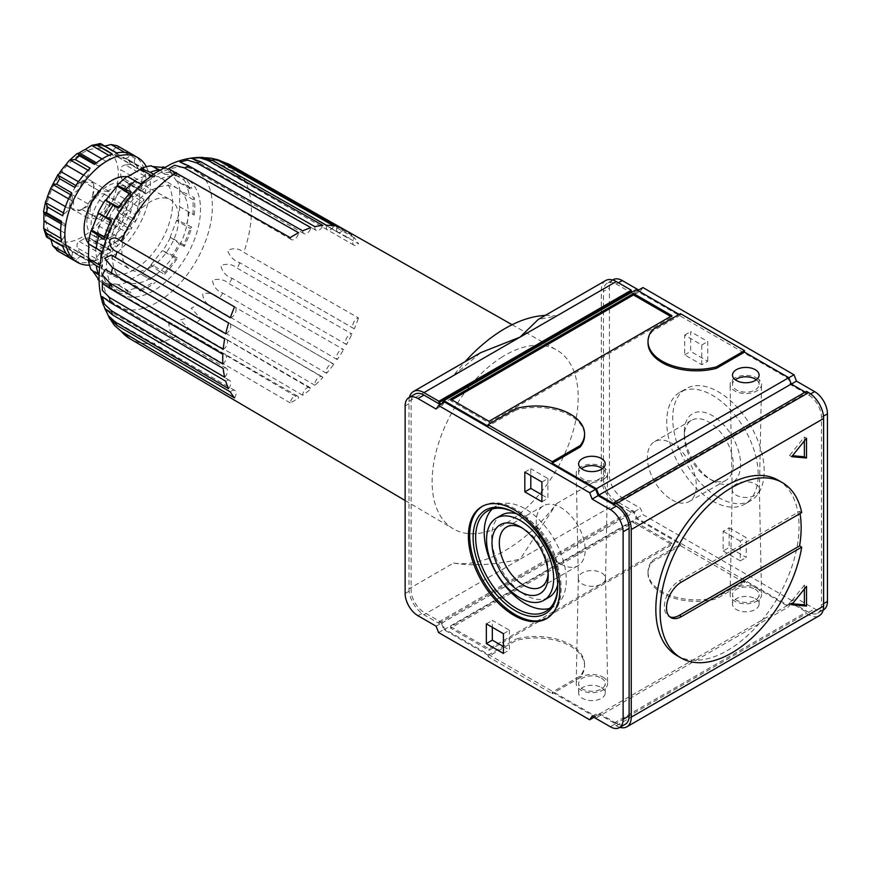 <?xml version="1.0" encoding="UTF-8"?>
<svg xmlns="http://www.w3.org/2000/svg" width="871" height="871" viewBox="0 0 871 871"><rect width="100%" height="100%" fill="white"/><g stroke="black" fill="none" stroke-linecap="round" stroke-linejoin="round"><path stroke-width="0.65" stroke-dasharray="4.36 3.27" d="M409.424 397.328A21.154 12.216 -120 0 0 408.978 401.248L408.978 588.807L453.639 563.025A136.018 78.532 -60 0 0 556.667 503.536L520.118 559.193L616.287 503.667L631.246 512.3L631.246 510.82L633.816 512.3L636.287 518.67L680.403 544.135L680.403 545.616L652.412 561.784A48.362 27.916 0 0 0 648.013 573.423A48.362 27.916 0 0 0 716.528 598.802L744.52 582.634L680.403 545.616M605.715 280.506A21.154 12.216 -120 0 0 601.328 290.195L601.328 477.754A21.154 12.216 -120 0 0 616.287 503.667M408.978 401.248L453.639 375.466A136.018 78.532 -60 0 1 465.038 361.726M545.268 315.411A136.018 78.532 -60 0 1 556.667 315.977L538.234 319.461M453.639 375.466L480.836 352.603M701.776 364.72L701.776 344.981L684.682 335.106L684.682 354.856L701.776 364.72L707.764 361.269L690.67 351.394L690.67 331.655L707.764 341.53L707.764 361.269M804.369 589.003L804.369 585.105L806.502 586.335M684.682 354.856L690.67 351.394M729.136 527.793L746.229 537.657L746.229 557.407L729.136 547.532L729.136 527.793L723.148 531.245L723.148 550.984L729.136 547.532M718.455 497.493A64.683 37.344 -120 0 0 750.791 500.694A64.683 37.344 -120 0 0 750.791 426.006A64.683 37.344 -120 0 0 686.108 388.662A64.683 37.344 -120 0 0 676.19 440.497A64.683 37.344 -120 0 0 718.455 497.493M613.206 279.667A18.139 10.474 -120 0 0 609.45 287.974L609.45 475.533A18.139 10.474 -120 0 0 622.275 497.744L640.446 508.229L642.907 514.598L793.993 601.817L796.464 598.312L814.625 608.796A18.139 10.474 -120 0 0 823.694 609.7M642.907 287.55L640.446 291.056L638.639 290.01M610.31 726.762L616.287 723.311A18.139 10.474 -120 0 0 625.356 724.204M616.287 723.311L598.127 712.816L595.655 716.332L444.569 629.102L442.109 622.743L423.937 612.248A18.139 10.474 -120 0 1 411.112 590.037L411.112 402.478A18.139 10.474 -120 0 1 414.868 394.182M592.138 716.278L598.127 712.816M593.946 717.312L595.655 716.332M438.592 632.553L444.569 629.102M436.121 626.195L442.109 622.743M440.301 404.525L442.109 405.57L444.569 402.054M436.121 409.022L442.109 405.57M584.572 665.89L584.572 664.41A48.362 27.916 0 0 1 580.162 676.048L552.17 692.205L552.17 693.686L580.162 677.529A48.362 27.916 0 0 0 584.572 665.89A48.362 27.916 0 0 0 516.046 640.512L488.054 656.669L552.17 693.686M552.17 692.205L596.428 717.758L598.889 714.253L614.153 723.061L614.153 724.541L616.287 725.772A21.154 12.216 -120 0 0 619.912 727.35M441.891 403.611L441.151 404.024M408.978 588.807A21.154 12.216 -120 0 0 423.937 614.719L438.897 623.353L438.897 621.872L441.466 623.353L443.927 629.722L488.054 655.188L488.054 656.669M823.16 610.005L817.706 613.151A18.139 10.474 -120 0 1 808.647 612.248L790.476 601.763L788.005 605.28L636.93 518.049L634.458 511.691L616.287 501.195L622.275 497.744M817.706 613.151A18.139 10.474 -120 0 0 821.462 604.844L823.607 603.614M612.672 279.983L607.218 283.129A18.139 10.474 -120 0 1 616.287 284.022L634.458 294.518L636.93 291.001L788.005 378.232L790.476 384.59L808.647 395.075A18.139 10.474 -120 0 1 821.462 417.285L821.462 604.844M607.218 283.129A18.139 10.474 -120 0 0 603.461 291.426L609.45 287.974M616.287 501.195A18.139 10.474 -120 0 1 603.461 478.985L603.461 291.426M744.52 582.634L744.52 581.153L788.778 606.706L791.249 603.2L806.502 612.008L806.502 613.489L808.647 614.719A21.154 12.216 -120 0 0 819.219 615.764M636.287 289.64L633.816 293.157L632.008 292.112M680.403 313.636L680.403 315.117L679.13 314.377M806.502 391.373L806.502 392.854L805.218 392.113M614.153 503.906L806.502 392.854M778.053 480.139A101.254 58.455 -60 0 1 793.579 561.272A101.254 58.455 -60 0 1 727.427 650.506A101.254 58.455 -60 0 1 676.8 655.515M614.153 724.541L806.502 613.489M614.153 723.061L806.502 612.008M598.889 714.253L791.249 603.2M596.428 717.758L788.778 606.706M648.013 573.423L648.013 571.942A48.362 27.916 0 0 1 652.412 560.303L680.403 544.135M648.013 571.942A48.362 27.916 0 0 0 716.528 597.321L716.528 598.802M744.52 581.153L716.528 597.321M584.572 664.41A48.362 27.916 0 0 0 516.046 639.031L516.046 640.512M488.054 655.188L516.046 639.031M443.927 629.722L636.287 518.67M601.328 687.524A13.305 7.676 180 0 1 605.225 692.946A13.305 7.676 180 0 1 591.921 700.632A13.305 7.676 180 0 1 578.627 692.946A13.305 7.676 180 0 1 586.836 685.858A13.305 7.676 180 0 1 601.328 687.524M755.211 598.682A13.305 7.676 180 0 1 759.109 604.104A13.305 7.676 180 0 1 745.805 611.79A13.305 7.676 180 0 1 732.511 604.104A13.305 7.676 180 0 1 740.72 597.016A13.305 7.676 180 0 1 755.211 598.682M633.5 522.491L671.977 544.702L489.023 650.321L450.557 628.111L633.5 522.491L633.5 521.01L450.557 626.63L450.557 628.111M441.466 623.353L633.816 512.3M438.897 621.872L631.246 510.82M438.897 623.353L631.246 512.3M652.412 560.303L652.412 561.784M652.412 329.804L652.412 331.285A48.362 27.916 180 0 0 648.013 342.924M680.403 315.117L652.412 331.285M602.46 468.62A13.305 7.676 180 0 1 605.225 473.312A13.305 7.676 180 0 1 591.921 480.988A13.305 7.676 180 0 1 578.627 473.312A13.305 7.676 180 0 1 581.393 468.62M603.037 466.889A15.722 9.069 180 0 1 607.642 473.41A15.722 9.069 180 0 1 591.921 482.382A15.722 9.069 180 0 1 576.21 473.41A15.722 9.069 180 0 1 585.824 464.951A15.722 9.069 180 0 1 603.037 466.889M601.545 572.889A13.598 7.85 180 0 1 605.53 578.355A13.598 7.85 180 0 1 605.53 578.529A13.598 7.85 180 0 1 591.921 586.292A13.598 7.85 180 0 1 578.322 578.529A13.598 7.85 180 0 1 578.322 578.355A13.598 7.85 180 0 1 586.793 571.169A13.598 7.85 180 0 1 601.545 572.889M603.037 677.159A15.722 9.069 180 0 1 607.642 683.463A15.722 9.069 180 0 1 591.921 692.652A15.722 9.069 180 0 1 576.21 683.463A15.722 9.069 180 0 1 585.998 675.167A15.722 9.069 180 0 1 603.037 677.159M601.328 678.139A13.305 7.676 180 0 1 605.225 683.572A13.305 7.676 180 0 1 591.921 691.247A13.305 7.676 180 0 1 578.627 683.572A13.305 7.676 180 0 1 586.836 676.484A13.305 7.676 180 0 1 601.328 678.139M756.344 379.778A13.305 7.676 180 0 1 759.109 384.47A13.305 7.676 180 0 1 745.805 392.146A13.305 7.676 180 0 1 732.511 384.47A13.305 7.676 180 0 1 735.276 379.778M756.921 378.047A15.722 9.069 180 0 1 761.526 384.568A15.722 9.069 180 0 1 745.805 393.54A15.722 9.069 180 0 1 730.094 384.568A15.722 9.069 180 0 1 739.708 376.098A15.722 9.069 180 0 1 756.921 378.047M755.429 484.047A13.598 7.85 180 0 1 759.403 489.502A13.598 7.85 180 0 1 759.403 489.687A13.598 7.85 180 0 1 745.805 497.45A13.598 7.85 180 0 1 732.206 489.687A13.598 7.85 180 0 1 732.206 489.502A13.598 7.85 180 0 1 740.677 482.327A13.598 7.85 180 0 1 755.429 484.047M756.921 588.317A15.722 9.069 180 0 1 761.526 594.621A15.722 9.069 180 0 1 745.805 603.81A15.722 9.069 180 0 1 730.094 594.621A15.722 9.069 180 0 1 739.882 586.325A15.722 9.069 180 0 1 756.921 588.317M755.211 589.297A13.305 7.676 180 0 1 759.109 594.73A13.305 7.676 180 0 1 745.805 602.405A13.305 7.676 180 0 1 732.511 594.73A13.305 7.676 180 0 1 740.72 587.642A13.305 7.676 180 0 1 755.211 589.297M450.557 626.63L489.023 648.841L671.977 543.221L671.977 544.702M671.977 543.221L633.5 521.01M489.023 648.841L489.023 650.321M671.977 315.683L671.977 317.164L670.692 316.423M450.557 399.092L450.557 400.573L489.023 422.783L671.977 317.164M451.842 399.833L450.557 400.573M489.023 421.303L489.023 422.783M712.467 500.956A64.683 37.344 -120 0 0 744.803 504.157A64.683 37.344 -120 0 0 744.803 429.468A64.683 37.344 -120 0 0 680.12 392.124A64.683 37.344 -120 0 0 670.213 443.949A64.683 37.344 -120 0 0 712.467 500.956M712.467 480.607A39.772 22.962 -120 0 0 740.59 464.374A39.772 22.962 -120 0 0 712.467 415.663A39.772 22.962 -120 0 0 684.345 431.907A39.772 22.962 -120 0 0 712.467 480.607L708.809 478.495A34.59 19.968 -120 0 0 726.098 480.204A34.59 19.968 -120 0 0 726.098 440.269A34.59 19.968 -120 0 0 691.509 420.29A34.59 19.968 -120 0 0 684.345 436.131A34.59 19.968 -120 0 0 708.809 478.495L712.467 480.607M671.857 499.823A34.59 19.968 -120 0 0 689.157 501.544A34.59 19.968 -120 0 0 689.157 461.597A34.59 19.968 -120 0 0 654.567 441.63A34.59 19.968 -120 0 0 649.254 469.349A34.59 19.968 -120 0 0 671.857 499.823M560.717 563.994A34.59 19.968 -120 0 0 578.017 565.704A34.59 19.968 -120 0 0 578.017 525.757A34.59 19.968 -120 0 0 543.428 505.79A34.59 19.968 -120 0 0 538.126 533.509A34.59 19.968 -120 0 0 560.717 563.994M548.175 573.205A34.59 19.968 -120 0 0 548.229 571.202A34.59 19.968 -120 0 0 523.776 528.839A34.59 19.968 -120 0 0 522.012 527.891M501.522 515.131A47.459 27.393 -120 0 0 494.238 553.161A47.459 27.393 -120 0 0 525.246 594.98A47.459 27.393 -120 0 0 548.97 597.332M557.712 584.768A47.459 27.393 -120 0 0 516.764 513.846M549.666 608.404A58.03 33.501 -120 0 0 554.261 606.488A58.03 33.501 -120 0 0 554.261 539.476A58.03 33.501 -120 0 0 496.23 505.975A58.03 33.501 -120 0 0 492.267 508.991M557.723 585.584A58.03 33.501 -120 0 0 557.734 584.855A58.03 33.501 -120 0 0 516.699 513.781A58.03 33.501 -120 0 0 516.057 513.422M547.108 618.279A64.683 37.344 -120 0 0 547.75 617.92A64.683 37.344 -120 0 0 547.75 543.232A64.683 37.344 -120 0 0 483.067 505.888A64.683 37.344 -120 0 0 482.436 506.269M524.821 472.136L530.798 468.685L530.798 475.588M541.914 482.011L547.903 478.549L530.798 468.685M541.914 501.75L547.903 498.299L547.903 478.549M541.914 494.837L547.903 498.299M503.438 633.718L509.426 630.266L492.333 620.392L492.333 627.305M503.438 653.468L509.426 650.006L509.426 630.266M486.345 623.854L492.333 620.392M503.438 646.554L509.426 650.006M723.148 550.984L740.252 560.859L740.252 541.12L746.229 537.657M740.252 541.12L723.148 531.245M740.252 560.859L746.229 557.407M701.776 344.981L707.764 341.53M684.682 335.106L690.67 331.655M636.93 291.001L637.779 290.511M788.005 378.232L788.81 377.764M790.476 384.59L791.336 384.1M634.458 294.518L640.446 291.056M634.458 511.691L640.446 508.229M636.93 518.049L642.907 514.598M788.005 605.28L793.993 601.817M790.476 601.763L796.464 598.312M453.639 563.025C471.93 566.226 494.086 564.941 520.118 559.193L423.937 614.719M801.723 512.594L799.578 511.364L679.336 580.783A21.154 12.216 120 0 0 665.52 599.433A21.154 12.216 120 0 0 668.765 616.385A21.154 12.216 120 0 0 669.886 616.908M800.003 513.585A101.254 58.455 120 0 0 799.578 511.364M580.162 676.048L580.162 677.529M516.046 408.532L516.046 410.012A48.362 27.916 180 0 1 584.572 435.391M516.046 410.012L488.054 426.169M441.466 404.209L633.816 293.157M804.369 585.105L789.562 603.527L792.479 603.788M804.369 440.922L804.369 437.035L789.562 455.457L792.479 455.718M789.562 455.457L791.695 456.687M789.562 603.527L791.695 604.757M804.369 437.035L806.502 438.265M98.652 194.941A12.085 6.979 120 0 0 90.747 205.589A12.085 6.979 120 0 0 92.609 215.279A12.085 6.979 120 0 0 98.652 214.68A12.085 6.979 120 0 0 106.545 204.021A12.085 6.979 120 0 0 104.694 194.342A12.085 6.979 120 0 0 98.652 194.941M109.332 205.763L109.332 191.511L98.652 190.564L87.96 203.858L87.96 218.098L98.652 219.056L109.332 205.763L92.664 196.138L92.228 196.683C92.097 202.54 88.831 206.601 82.418 208.888L80.317 210.357L71.291 208.474L71.291 207.886C74.416 205.338 74.416 200.983 71.291 194.821L71.738 193.678C78.118 191.435 81.384 187.374 81.536 181.484L82.418 180.972C88.798 183.073 92.065 183.367 92.228 181.854L93.273 183.683A17.104 9.875 120 0 0 92.664 182.475M354.29 237.739L239.808 172.861L231.849 170.226L228.572 172.785L243.826 178.588L358.504 243.738A101.374 58.531 120 0 0 354.29 237.739A6.043 3.495 120 0 0 353.996 245.197A6.043 3.495 120 0 0 358.504 243.738M205.338 157.727L202.91 157.411M222.638 161.734L212.165 159.741L217.913 159.752M351.949 235.235L237.326 170.204L221.082 164.88L224.783 163.476L232.143 166.067L346.527 230.913A6.043 3.495 120 0 0 346.767 237.456A6.043 3.495 120 0 0 351.949 235.235A101.374 58.531 120 0 0 346.527 230.913M354.29 328.803L239.808 262.715C233.929 260.723 229.857 256.662 227.581 250.532C233.276 247.669 238.698 248.279 243.826 252.34L358.504 317.937A6.043 3.495 120 0 0 353.419 322.847A6.043 3.495 120 0 0 353.996 328.661A6.043 3.495 120 0 0 354.29 328.803A101.374 58.531 120 0 0 358.504 317.937M346.527 344.589L232.143 278.35C226.199 276.249 222.41 272.024 220.788 265.666C226.819 263.26 232.339 264.12 237.326 268.246L351.949 334.007A6.043 3.495 120 0 0 346.516 338.231A6.043 3.495 120 0 0 346.527 344.589A101.374 58.531 120 0 0 351.949 334.007M337.186 359.571L222.922 293.189C216.912 290.958 213.406 286.624 212.404 280.179C218.675 278.35 224.239 279.515 229.084 283.652L343.642 349.587A6.043 3.495 120 0 0 338.133 352.755A6.043 3.495 120 0 0 337.186 359.571A101.374 58.531 120 0 0 343.642 349.587M326.549 373.278L212.404 306.766C206.362 304.393 203.128 300.016 202.693 293.636C209.094 292.482 214.658 293.973 219.372 298.1L333.854 364.198A6.043 3.495 120 0 0 333.582 364.013A6.043 3.495 120 0 0 328.258 366.43A6.043 3.495 120 0 0 326.549 373.278A101.374 58.531 120 0 0 333.854 364.198M314.932 385.298L200.918 318.699L191.25 308.214L196.922 305.166L204.021 308.552L322.858 377.404A6.043 3.495 120 0 0 322.161 376.762A6.043 3.495 120 0 0 317.164 378.765A6.043 3.495 120 0 0 314.932 385.298A101.374 58.531 120 0 0 322.858 377.404M302.694 395.282L188.811 328.596L180.112 319.918L188.985 317.686L310.991 388.793A6.043 3.495 120 0 0 310 387.551A6.043 3.495 120 0 0 305.329 389.185A6.043 3.495 120 0 0 302.694 395.282A101.374 58.531 120 0 0 310.991 388.793M290.206 402.903L176.443 336.173L170.172 330.947L168.691 323.772L174.657 325.177L298.633 398.036A6.043 3.495 120 0 0 297.447 396.065A6.043 3.495 120 0 0 293.124 397.339A6.043 3.495 120 0 0 290.206 402.903A101.374 58.531 120 0 0 298.633 398.036M109.735 318.797L111.216 320.746M186.634 185.567L191.762 188.528L190.248 188.931L176.573 181.037L186.634 185.567A66.501 38.389 -60 0 1 189.094 194.745L179.883 190.945A65.434 37.78 -60 0 0 177.183 180.874M90.181 168.168A3.027 1.742 120 0 0 89.049 170.825L88.058 170.259M74.721 187.396A3.027 1.742 120 0 1 76.79 186.078A5.803 3.353 120 0 0 81.536 183.531A54.405 31.41 120 0 1 86.817 176.955A5.803 3.353 120 0 0 89.049 170.825M125.424 164.902C122.408 165.457 120.829 167.058 120.699 169.725L141.701 181.854A5.803 3.353 120 0 1 144.216 175.757L125.424 164.902L130.193 164.445L145.152 173.079A3.027 1.742 120 0 1 144.216 175.757M43.898 212.274L63.812 223.205A5.803 3.353 120 0 0 62.483 222.943L43.692 212.089M76.964 153.699L77.791 153.688M116.725 152.926L117.03 153.1A3.027 1.742 120 0 1 117.65 154.309L99.327 143.345M98.859 143.465C97.019 144.51 97.029 145.272 98.88 145.74L118.826 157.597A5.803 3.353 120 0 0 119.882 157.869L98.88 145.74A54.405 31.41 120 0 1 104.161 146.208L105.141 146.241M116.409 147.613L120.133 147.504L135.092 156.138A3.027 1.742 120 0 1 135.201 158.457L116.409 147.613C113.84 148.669 113.045 150.106 114.036 151.913A54.405 31.41 120 0 1 117.084 156.247L117.944 157.085L127.101 158.914L143.639 168.462A3.027 1.742 120 0 0 142.278 168.528L123.486 157.684M143.639 168.462A3.027 1.742 120 0 1 144.02 168.832L127.101 158.914M120.699 176.78L122.691 180.177L142.898 191.838A5.803 3.353 120 0 1 141.701 188.909L120.699 176.78A54.405 31.41 120 0 0 120.699 169.725M122.691 180.177L125.424 181.255L130.193 185.055A60.447 34.905 -60 0 1 129.05 190.618L123.486 190.716C120.405 190.368 118.271 191.598 117.084 194.429A54.405 31.41 120 0 1 114.036 202.29C113.045 205.055 113.84 207.276 116.409 208.953L120.133 213.613A60.447 34.905 -60 0 1 117.019 219.013L111.118 218.12C108.396 216.727 106.077 217.151 104.161 219.383A54.405 31.41 120 0 1 98.88 225.959C97.029 228.398 97.019 230.859 98.859 233.363L101.569 238.229A60.447 34.905 -60 0 1 97.312 242.007L91.64 239.775L110.682 250.837A3.027 1.742 120 0 0 112.272 250.641L97.312 242.007M130.193 185.055L145.152 193.689A3.027 1.742 120 0 0 144.532 192.219L125.424 181.255L144.216 192.099A5.803 3.353 120 0 1 142.898 191.838M110.682 250.837A3.027 1.742 120 0 1 110.432 250.619L89.343 237.946L85.402 237.914A54.405 31.41 120 0 1 82.342 239.819A54.405 31.41 120 0 1 79.294 241.441C77.051 242.878 76.452 245.045 77.475 247.952L79.468 252.307A60.447 34.905 -60 0 1 75.211 253.45L89.669 261.942A3.027 1.742 120 0 0 90.181 262.084L75.211 253.45M89.669 261.942A3.027 1.742 120 0 1 89.049 260.734L70.257 249.879L73.131 252.394M70.257 249.879L66.969 245.382L65.815 245.056A54.405 31.41 120 0 1 60.524 244.577C58.477 244.62 57.638 246.025 57.998 248.79L59.761 252.067A60.447 34.905 -60 0 1 58.161 251.24M51.171 239.721L50.66 238.883A54.405 31.41 120 0 1 47.611 234.539L67.851 245.883A5.803 3.353 120 0 0 64.421 246.515L45.63 235.66C45.619 233.548 46.283 233.167 47.611 234.539L68.613 246.667A54.405 31.41 120 0 0 71.662 251.011L50.66 238.883M123.486 190.716L142.278 201.56A3.027 1.742 120 0 0 144.02 199.252L129.05 190.618M142.278 201.56A5.803 3.353 120 0 0 138.086 206.558L117.084 194.429M114.036 202.29L135.038 214.418A54.405 31.41 120 0 0 138.086 206.558M135.038 214.418A5.803 3.353 120 0 0 135.201 219.808L116.409 208.953M120.133 213.613L135.092 222.257A3.027 1.742 120 0 0 135.201 219.808M111.118 218.12L129.91 228.964A3.027 1.742 120 0 0 131.978 227.647L117.019 219.013M129.91 228.964A5.803 3.353 120 0 0 125.174 231.512L104.161 219.383M98.88 225.959L119.882 238.088A54.405 31.41 120 0 0 125.174 231.512M119.882 238.088A5.803 3.353 120 0 0 117.65 244.218L98.859 233.363M101.569 238.229L116.529 246.874A3.027 1.742 120 0 0 117.65 244.218M110.432 250.619A5.803 3.353 120 0 0 109.539 249.607A5.803 3.353 120 0 0 106.404 250.042L85.402 237.914M79.294 241.441L100.296 253.57A54.405 31.41 120 0 0 106.404 250.042M100.296 253.57A5.803 3.353 120 0 0 96.267 258.796L77.475 247.952M79.468 252.307L94.427 260.941A3.027 1.742 120 0 0 96.267 258.796M89.049 260.734A5.803 3.353 120 0 0 87.884 257.446A5.803 3.353 120 0 0 86.817 257.174L65.815 245.056M60.524 244.577L81.536 256.705A54.405 31.41 120 0 0 86.817 257.174M81.536 256.705A5.803 3.353 120 0 0 76.79 259.634L57.998 248.79M59.761 252.067L74.721 260.701A3.027 1.742 120 0 0 76.79 259.634M66.37 253.624L71.498 256.586A3.027 1.742 120 0 0 71.607 258.905M71.498 256.586A5.803 3.353 120 0 0 71.662 251.011M68.613 246.667A5.803 3.353 120 0 0 67.851 245.883M62.69 246.21A3.027 1.742 120 0 0 63.06 246.58A3.027 1.742 120 0 0 64.421 246.515M60.97 238.414L62.483 239.285A3.027 1.742 120 0 0 61.547 241.964M62.483 239.285A5.803 3.353 120 0 0 64.998 233.188L60.622 230.663M61.166 223.923L64.998 226.144A54.405 31.41 120 0 0 64.998 233.188M64.998 226.144A5.803 3.353 120 0 0 63.812 223.205M61.547 221.354A3.027 1.742 120 0 0 62.168 222.824A3.027 1.742 120 0 0 62.483 222.943M63.431 212.916L64.421 213.482A3.027 1.742 120 0 0 62.69 215.79M64.421 213.482A5.803 3.353 120 0 0 68.613 208.485L65.423 206.645M68.602 198.849L71.662 200.624A54.405 31.41 120 0 0 68.613 208.485M71.662 200.624A5.803 3.353 120 0 0 71.498 195.235L70.595 194.723M71.607 192.785A3.027 1.742 120 0 0 71.498 195.235M76.79 186.078L75.886 185.556M81.536 183.531L78.466 181.756M86.817 176.955L83.627 175.115M77.475 153.568L96.267 164.423A3.027 1.742 120 0 0 96.017 164.205A3.027 1.742 120 0 0 94.427 164.401M96.267 164.423A5.803 3.353 120 0 0 97.16 165.436A5.803 3.353 120 0 0 100.296 165L96.463 162.79M102.027 158.958L106.404 161.483A54.405 31.41 120 0 0 100.296 165M106.404 161.483A5.803 3.353 120 0 0 110.432 156.247L108.919 155.376M112.272 154.102A3.027 1.742 120 0 0 110.432 156.247M117.65 154.309A5.803 3.353 120 0 0 118.826 157.597M104.161 146.208L125.174 158.337A54.405 31.41 120 0 0 119.882 157.869M125.174 158.337A5.803 3.353 120 0 0 129.91 155.408L124.782 152.447M131.978 154.341A3.027 1.742 120 0 0 129.91 155.408M135.201 158.457A5.803 3.353 120 0 0 135.038 164.031L114.036 151.913M117.084 156.247L138.086 168.375A54.405 31.41 120 0 0 135.038 164.031M138.086 168.375A5.803 3.353 120 0 0 138.859 169.159A5.803 3.353 120 0 0 142.278 168.528M141.701 188.909A54.405 31.41 120 0 0 141.701 181.854M145.152 193.689A60.447 34.905 120 0 0 145.152 173.079M92.664 196.138L93.796 184.957M109.332 191.511L92.664 181.887M98.652 190.564L81.983 180.939M230.347 317.73A6.043 3.495 120 0 0 235.42 312.831A6.043 3.495 120 0 0 234.843 307.006A6.043 3.495 120 0 0 234.549 306.875M225.731 333.8A6.043 3.495 120 0 0 230.282 328.607A6.043 3.495 120 0 0 229.519 323.272A6.043 3.495 120 0 0 228.616 322.989M290.206 237.641A6.043 3.495 120 0 0 291.393 239.601A6.043 3.495 120 0 0 295.715 238.327A6.043 3.495 120 0 0 298.633 232.775M302.694 230.837A6.043 3.495 120 0 0 303.946 233.624A6.043 3.495 120 0 0 310.991 227.734M314.932 226.678A6.043 3.495 120 0 0 316.119 230.369A6.043 3.495 120 0 0 322.858 225.437M326.549 225.295A6.043 3.495 120 0 0 327.54 229.922A6.043 3.495 120 0 0 333.854 225.948M337.186 226.721A6.043 3.495 120 0 0 337.861 232.307A6.043 3.495 120 0 0 343.642 229.247M224.674 377.241A6.043 3.495 120 0 0 226.264 368.193A6.043 3.495 120 0 0 223.216 368.498M222.856 364.013A6.043 3.495 120 0 0 226.21 358.71A6.043 3.495 120 0 0 225.164 354.334A6.043 3.495 120 0 0 222.856 354.29M223.216 349.391A6.043 3.495 120 0 0 227.179 344.067A6.043 3.495 120 0 0 226.264 339.2A6.043 3.495 120 0 0 224.674 338.961M228.616 388.662A6.043 3.495 120 0 0 229.519 380.366A6.043 3.495 120 0 0 225.731 381.182M234.549 397.927A6.043 3.495 120 0 0 234.843 390.469A6.043 3.495 120 0 0 230.347 391.928M111.368 219.906L111.771 221.419L105.358 237.946L103.856 239.285M105.358 237.946L104.4 237.391M111.771 221.419L110.878 220.907M131.107 192.077L130.704 194.048L119.599 207.864L118.086 208.267M119.599 207.864L118.706 207.352M130.704 194.048L129.735 193.493M153.557 174.233L155.321 175.256L154.221 177.161L141.396 184.576L140.285 183.933M141.396 184.576L127.264 176.41M154.221 177.161L151.619 175.67M162.953 166.851L177.521 173.96L176.018 175.3L163.302 167.951M184.238 177.836L170.324 171.108L170.161 171.914L183.835 179.818L184.238 177.836A66.501 38.389 120 0 1 191.762 188.528M190.248 188.931L183.835 179.818M176.573 181.037L170.161 171.914M191.762 227.091L177.183 219.993L176.573 220.537L190.248 228.431L191.762 227.091A66.501 38.389 120 0 1 184.238 246.46L183.835 244.958L190.248 228.431M183.835 244.958L170.161 237.054L176.573 220.537M170.161 237.054L179.11 243.499A66.501 38.389 -60 0 1 172.393 255.149L162.333 250.608L176.018 258.513L177.521 258.11L172.393 255.149M184.238 246.46L179.11 243.499M159.371 271.338L164.499 274.3L164.913 272.329L151.227 264.425L151.064 265.23L159.371 271.338A66.501 38.389 -60 0 1 150.193 279.482L140.536 273.908L150.193 279.482M127.71 281.311L127.264 282.095L140.285 291.121L141.396 289.205L127.71 281.311L140.536 273.908M141.396 289.205L154.221 281.801M112.958 289.455L118.086 292.416L119.599 291.077L105.924 283.184L105.304 283.728L112.958 289.455A66.501 38.389 -60 0 1 109.43 287.811A66.501 38.389 -60 0 1 107.438 286.515A66.501 38.389 -60 0 1 106.24 285.579L97.933 279.471M99.109 275.105L103.856 277.849L105.358 277.446L111.771 286.559L111.368 288.541L106.24 285.579M111.771 286.559L99.054 279.221M105.358 277.446L91.684 269.542L92.457 270.652M91.684 269.542L91.063 269.705M119.599 291.077L130.704 292.068L131.107 293.581L117.03 284.175L130.704 292.068M118.086 292.416A66.501 38.389 120 0 0 131.107 293.581M140.285 291.121A66.501 38.389 120 0 0 147.809 287.484A66.501 38.389 120 0 0 155.321 282.444M103.856 277.849A66.501 38.389 120 0 0 111.368 288.541M102.495 251.948L101.395 251.305L102.495 251.948L102.495 266.755L101.395 268.66L99.621 267.647M100.796 259.416A66.501 38.389 120 0 0 101.395 268.66M102.495 266.755L99.904 265.252M155.321 175.256A66.501 38.389 120 0 0 147.014 179.361M176.018 175.3L164.913 174.298L164.499 172.796L159.763 170.052M177.521 173.96A66.501 38.389 120 0 0 164.499 172.796M164.913 174.298L151.064 165.795M164.336 167.374A65.434 37.78 -60 0 1 164.761 167.559A65.434 37.78 -60 0 1 170.324 171.108M172.393 170.999A66.501 38.389 -60 0 1 173.808 171.565A66.501 38.389 -60 0 1 175.92 172.643A66.501 38.389 -60 0 1 179.11 174.875M74.721 260.701A60.447 34.905 120 0 0 90.181 262.084M94.427 260.941A60.447 34.905 120 0 0 103.355 256.88A60.447 34.905 120 0 0 112.272 250.641M116.529 246.874A60.447 34.905 120 0 0 131.978 227.647M135.092 222.257A60.447 34.905 120 0 0 144.02 199.252M144.02 168.832A60.447 34.905 120 0 0 135.092 156.138M146.339 166.709A60.447 34.905 -60 0 1 107.623 259.351A60.447 34.905 -60 0 1 89.495 265.154M107.623 233.994A29.407 16.974 -60 0 1 92.925 235.453A29.407 16.974 -60 0 1 92.925 201.506A29.407 16.974 -60 0 1 122.332 184.521A29.407 16.974 -60 0 1 126.828 208.082A29.407 16.974 -60 0 1 107.623 233.994M111.902 236.466A29.407 16.974 -60 0 1 97.204 237.925A29.407 16.974 -60 0 1 97.193 203.966A29.407 16.974 -60 0 1 126.6 186.993A29.407 16.974 -60 0 1 131.107 210.553A29.407 16.974 -60 0 1 111.902 236.466M126.785 176.769A39.293 22.69 -60 0 1 131.303 178.294A39.293 22.69 -60 0 1 137.629 209.693A39.293 22.69 -60 0 1 111.902 244.544A39.293 22.69 -60 0 1 92.01 246.341A39.293 22.69 -60 0 1 89.669 244.544A39.293 22.69 -60 0 1 88.439 243.194M150.302 267.484A40.24 23.234 -60 0 1 129.931 269.335A40.24 23.234 -60 0 1 130.182 223.009A40.24 23.234 -60 0 1 170.172 199.633A40.24 23.234 -60 0 1 176.65 231.795A40.24 23.234 -60 0 1 150.302 267.484M150.302 278.393A53.61 30.953 -60 0 1 124.161 281.42A53.61 30.953 -60 0 1 123.497 219.154A53.61 30.953 -60 0 1 177.749 188.593A53.61 30.953 -60 0 1 185.131 231.762A53.61 30.953 -60 0 1 150.302 278.393M134.123 269.716A54.405 31.41 -60 0 1 107.601 272.775A54.405 31.41 -60 0 1 95.658 247.995A54.405 31.41 -60 0 1 119.643 192.502A54.405 31.41 -60 0 1 161.995 178.577A54.405 31.41 -60 0 1 169.486 222.377A54.405 31.41 -60 0 1 134.123 269.716M179.437 206.536L194.222 215.072L179.437 206.536L179.883 190.945M179.883 206.797A65.434 37.78 -60 0 1 177.183 219.993M170.324 237.674A65.434 37.78 -60 0 1 162.953 250.445M151.227 264.425L162.333 250.608M151.064 265.23A65.434 37.78 -60 0 1 140.993 274.169M127.264 282.095A65.434 37.78 -60 0 1 117.193 284.795M105.924 283.184L117.03 284.175M105.304 283.728A65.434 37.78 -60 0 1 99.446 280.68A65.434 37.78 -60 0 1 99.076 280.408M152.577 166.524L151.227 166.405M135.157 288.159A66.501 38.389 -60 0 1 125.979 290.62M153.503 290.772A66.501 38.389 -60 0 1 120.252 294.06A66.501 38.389 -60 0 1 120.252 217.282A66.501 38.389 -60 0 1 186.742 178.893A66.501 38.389 -60 0 1 196.933 232.176A66.501 38.389 -60 0 1 153.503 290.772M164.499 274.3A66.501 38.389 120 0 0 177.521 258.11M189.094 212.11A66.501 38.389 -60 0 1 186.634 224.13M194.222 215.072A66.501 38.389 120 0 0 194.222 197.706L189.094 194.745M501.01 357.698A103.29 59.631 -60 0 1 556.558 349.924A103.29 59.631 -60 0 1 572.693 432.604A103.29 59.631 -60 0 1 505.158 523.83A103.29 59.631 -60 0 1 453.279 528.817A103.29 59.631 -60 0 1 436.97 448.641A103.29 59.631 -60 0 1 501.01 357.698M71.291 194.821A17.104 9.875 120 0 0 71.291 207.886M71.738 208.517A17.104 9.875 120 0 0 77.661 210.717A17.104 9.875 120 0 0 81.536 209.388M82.418 208.888A17.104 9.875 120 0 0 92.228 196.683M92.664 195.55A17.104 9.875 120 0 0 93.273 183.683M92.228 181.854A17.104 9.875 120 0 0 82.418 180.972M81.536 181.484A17.104 9.875 120 0 0 71.738 193.678M98.652 219.056L81.983 209.432M87.96 218.098L71.291 208.474M117.879 225.785A12.085 6.979 -60 0 1 111.836 226.384A12.085 6.979 -60 0 1 111.836 212.426A12.085 6.979 -60 0 1 123.932 205.447A12.085 6.979 -60 0 1 125.783 215.126A12.085 6.979 -60 0 1 117.879 225.785M87.96 203.858L71.291 194.233M193.112 214.429L193.112 199.622L194.222 197.706M193.112 199.622L179.437 191.729M164.913 272.329L176.018 258.513M556.667 503.536L601.328 477.754M556.667 315.977L601.328 290.195M417.949 615.71L423.937 612.248M405.135 593.499L411.112 590.037M405.135 405.94L411.112 402.478M616.287 725.772L808.647 614.719M616.287 284.022L618.432 282.792M603.461 478.985L609.45 475.533M808.647 612.248L814.625 608.796M821.462 417.285L823.465 416.131M808.647 395.075L810.64 393.921M681.481 582.024L679.336 580.783M230.412 165.011A100.339 57.932 -60 0 1 232.143 166.067M237.326 170.204A100.339 57.932 -60 0 1 239.808 172.861M243.826 178.588A100.339 57.932 -60 0 1 243.826 252.34M239.808 262.715A100.339 57.932 -60 0 1 237.326 268.246M232.143 278.35A100.339 57.932 -60 0 1 229.084 283.652M222.922 293.189A100.339 57.932 -60 0 1 219.372 298.1M212.404 306.766A100.339 57.932 -60 0 1 208.474 311.154M200.918 318.699A100.339 57.932 -60 0 1 196.737 322.401M188.811 328.596A100.339 57.932 -60 0 1 184.489 331.524M157.02 302.4A78.248 45.172 -60 0 1 109.104 234.234A78.248 45.172 -60 0 1 204.935 178.903A78.248 45.172 -60 0 1 157.02 302.4M176.443 336.173A100.339 57.932 -60 0 1 130.073 338.819M118.619 146.535A60.447 34.905 -60 0 1 120.133 147.504M129.05 160.199A60.447 34.905 -60 0 1 130.193 164.445M81.983 237.141A51.378 29.668 -60 0 1 50.518 192.371A51.378 29.668 -60 0 1 113.448 156.04A51.378 29.668 -60 0 1 81.983 237.141M605.225 473.312L605.225 463.927M578.627 473.312L578.627 463.927M605.53 578.529L607.642 473.41M578.322 578.529L576.21 473.41M578.322 578.355L576.21 683.463M605.53 578.355L607.642 683.463M605.225 692.946L605.225 683.572M578.627 692.946L578.627 683.572M759.109 384.47L759.109 375.085M732.511 384.47L732.511 375.085M759.403 489.687L761.526 384.568M732.206 489.687L730.094 384.568M732.206 489.502L730.094 594.621M759.403 489.502L761.526 594.621M759.109 604.104L759.109 594.73M732.511 604.104L732.511 594.73M744.803 504.157L750.791 500.694M680.12 392.124L686.108 388.662M684.345 436.131L684.345 431.907M689.157 501.544L726.098 480.204M654.567 441.63L691.509 420.29M541.065 587.032L578.017 565.704M506.476 527.118L543.428 505.79M523.776 528.839L520.118 526.726M548.229 571.202L548.229 575.426M545.714 611.42L554.261 606.488M487.673 510.907L496.23 505.975M516.699 513.781L515.414 513.041M557.734 584.855L557.734 586.335M546.465 618.66L547.75 617.92M481.794 506.628L483.067 505.888M668.765 616.385L670.899 617.615M353.996 245.197L228.572 172.785M89.343 237.946L109.539 249.607M66.969 245.382L87.884 257.446M61.384 222.366L62.168 222.824M95.222 163.759L96.017 164.205M76.953 153.775L97.16 165.436M117.944 157.085L138.859 169.159M229.519 323.272L111.586 255.181M234.843 307.006L174.744 272.307M291.393 239.601L168.615 168.713M303.946 233.624L179.927 162.028M316.119 230.369L191.261 158.282M327.54 229.922L202.116 157.509M337.861 232.307L212.165 159.741M346.767 237.456L221.082 164.88M353.996 328.661L293.821 293.919M333.582 364.013L273.407 329.271M322.161 376.762L204.021 308.552M226.264 368.193L102.234 296.586M225.164 354.334L102.375 283.445M226.264 339.2L105.249 269.346M229.519 380.366L104.651 308.269M234.843 390.469L109.419 318.057M297.447 396.065L174.657 325.177M310 387.551L188.985 317.686M164.761 167.559L173.808 171.565M92.925 235.453L97.204 237.925M122.332 184.521L126.6 186.993M92.01 246.341L129.931 269.335M131.303 178.294L170.172 199.633M177.749 188.593L161.995 178.577M124.161 281.42L107.601 272.775M109.43 287.811L120.252 294.06M175.92 172.643L186.742 178.893M405.135 500.509L453.279 528.817M512.115 324.72L556.558 349.924M80.317 210.357L77.661 210.717M92.609 215.279L111.836 226.384M104.694 194.342L123.932 205.447M99.446 280.68L107.438 286.515"/><path stroke-width="1.31" d="M465.038 361.726A136.018 78.532 -60 0 1 545.268 315.411M413.355 391.558L480.836 352.603L520.118 337.088L616.287 281.562A21.154 12.216 -120 0 0 605.715 280.506L538.234 319.461L520.118 337.088L423.937 392.614A21.154 12.216 -120 0 0 413.355 391.558A21.154 12.216 -120 0 0 409.424 397.328M806.502 606.085L806.502 586.335L791.695 604.757L806.502 606.085L804.369 604.844L804.369 589.003M823.16 610.005L823.694 609.7A18.139 10.474 -120 0 0 827.45 601.393L827.45 413.834A18.139 10.474 -120 0 0 814.625 391.623L796.464 381.139L793.993 374.77L642.907 287.55L637.779 290.511M638.639 290.01L622.275 280.571A18.139 10.474 -120 0 0 613.206 279.667L612.672 279.983M514.13 615.459A64.683 37.344 -120 0 0 546.465 618.66A64.683 37.344 -120 0 0 546.465 543.972A64.683 37.344 -120 0 0 481.794 506.628A64.683 37.344 -120 0 0 471.875 558.463A64.683 37.344 -120 0 0 514.13 615.459M592.138 499.094L589.667 492.736L438.592 405.505L436.121 409.022L417.949 398.537A18.139 10.474 -120 0 0 408.891 397.633A18.139 10.474 -120 0 0 405.135 405.94L405.135 593.499A18.139 10.474 -120 0 0 417.949 615.71L436.121 626.195L438.592 632.553L589.667 719.784L592.138 716.278L610.31 726.762A18.139 10.474 -120 0 0 619.368 727.655A18.139 10.474 -120 0 0 623.124 719.359L623.124 531.8A18.139 10.474 -120 0 0 610.31 509.589L592.138 499.094L598.127 495.643L616.287 506.127A18.139 10.474 -120 0 1 629.112 528.338L629.112 715.897A18.139 10.474 -120 0 1 625.356 724.204L619.368 727.655M524.821 491.875L524.821 472.136L541.914 482.011L541.914 501.75L524.821 491.875L530.798 488.424L541.914 494.837M486.345 623.854L503.438 633.718L503.438 653.468L486.345 643.593L486.345 623.854M589.667 719.784L593.946 717.312M417.949 398.537L423.937 395.075A18.139 10.474 -120 0 0 414.868 394.182L408.891 397.633M423.937 395.075L440.301 404.525M438.592 405.505L444.569 402.054L595.655 489.284L598.127 495.643M589.667 492.736L595.655 489.284M619.912 727.35A21.154 12.216 -120 0 0 626.87 726.817A21.154 12.216 -120 0 0 631.246 717.138L631.246 529.579A21.154 12.216 -120 0 0 616.287 503.667L614.153 502.425L614.153 503.906L598.889 495.098L596.428 488.74L552.17 463.187L580.162 447.03L580.162 445.549A48.362 27.916 0 0 0 584.572 433.91A48.362 27.916 0 0 0 516.046 408.532L488.054 424.689L552.17 461.706L552.17 463.187M488.054 424.689L488.054 426.169L443.927 400.693L441.891 403.611M441.151 404.024L438.897 402.729L438.897 401.248L423.937 392.614M632.008 292.112L631.246 291.676L631.246 290.195L616.287 281.562M679.13 314.377L636.287 289.64L443.927 400.693M716.528 366.822L744.52 350.654L680.403 313.636L652.412 329.804A48.362 27.916 0 0 0 648.013 341.443A48.362 27.916 0 0 0 716.528 366.822L716.528 368.302A48.362 27.916 180 0 1 648.013 342.924L648.013 341.443M744.52 350.654L744.52 352.134L788.778 377.687L791.249 384.046L805.218 392.113M626.87 726.817L819.219 615.764A21.154 12.216 -120 0 0 823.607 606.085L823.607 418.526A21.154 12.216 -120 0 0 808.647 392.614L806.502 391.373L614.153 502.425M598.889 495.098L791.249 384.046M806.502 458.004L806.502 438.265L791.695 456.687L806.502 458.004L804.369 456.774L804.369 440.922M801.723 547.151A101.254 58.455 -60 0 1 731.705 652.967A101.254 58.455 -60 0 1 681.078 657.986L676.8 655.515A101.254 58.455 -60 0 1 676.8 538.605A101.254 58.455 -60 0 1 778.053 480.139L782.332 482.61A101.254 58.455 -60 0 1 801.723 512.594L681.481 582.024A21.154 12.216 -60 0 0 667.654 600.663A21.154 12.216 -60 0 0 670.899 617.615A21.154 12.216 -60 0 0 681.481 616.57L801.723 547.151L799.578 545.91A101.254 58.455 120 0 0 800.003 513.585M716.528 368.302L744.52 352.134M552.17 461.706L580.162 445.549M581.393 468.62A13.305 7.676 180 0 1 601.328 467.879A13.305 7.676 180 0 1 602.46 468.62M601.328 458.505A13.305 7.676 180 0 1 605.225 463.927A13.305 7.676 180 0 1 591.921 471.614A13.305 7.676 180 0 1 578.627 463.927A13.305 7.676 180 0 1 586.836 456.84A13.305 7.676 180 0 1 601.328 458.505M735.276 379.778A13.305 7.676 180 0 1 755.211 379.037A13.305 7.676 180 0 1 756.344 379.778M755.211 369.663A13.305 7.676 180 0 1 759.109 375.085A13.305 7.676 180 0 1 745.805 382.761A13.305 7.676 180 0 1 732.511 375.085A13.305 7.676 180 0 1 740.72 367.998A13.305 7.676 180 0 1 755.211 369.663M633.5 293.473L450.557 399.092L489.023 421.303L671.977 315.683L633.5 293.473L633.5 294.953L451.842 399.833M670.692 316.423L633.5 294.953M522.012 527.891A34.59 19.968 -120 0 0 506.476 527.118A34.59 19.968 -120 0 0 501.173 554.838A34.59 19.968 -120 0 0 523.776 585.323A34.59 19.968 -120 0 0 541.065 587.032A34.59 19.968 -120 0 0 548.175 573.205M520.118 591.659A39.772 22.962 -120 0 0 548.229 575.426A39.772 22.962 -120 0 0 520.118 526.726A39.772 22.962 -120 0 0 491.995 542.96A39.772 22.962 -120 0 0 520.118 591.659M520.118 597.942A47.459 27.393 -120 0 0 543.842 600.293A47.459 27.393 -120 0 0 543.842 545.496A47.459 27.393 -120 0 0 496.383 518.093A47.459 27.393 -120 0 0 489.11 556.123A47.459 27.393 -120 0 0 520.118 597.942M543.842 600.293L548.97 597.332A47.459 27.393 -120 0 0 557.712 584.768M516.764 513.846A47.459 27.393 -120 0 0 501.522 515.131L496.383 518.093M492.267 508.991A58.03 33.501 -120 0 0 488.598 556.384A58.03 33.501 -120 0 0 525.246 603.614A58.03 33.501 -120 0 0 549.666 608.404M516.057 513.422A58.03 33.501 -120 0 0 487.673 510.907A58.03 33.501 -120 0 0 478.778 557.407A58.03 33.501 -120 0 0 516.699 608.546A58.03 33.501 -120 0 0 545.714 611.42A58.03 33.501 -120 0 0 557.723 585.584M515.414 610.767A59.849 34.557 -120 0 0 557.734 586.335A59.849 34.557 -120 0 0 515.414 513.041A59.849 34.557 -120 0 0 473.095 537.472A59.849 34.557 -120 0 0 515.414 610.767M482.436 506.269A64.683 37.344 -120 0 0 473.334 558.3A64.683 37.344 -120 0 0 515.414 614.719A64.683 37.344 -120 0 0 547.108 618.279M530.798 475.588L530.798 488.424M486.345 643.593L492.333 640.141L503.438 646.554M492.333 627.305L492.333 640.141M788.81 377.764L793.993 374.77M791.336 384.1L796.464 381.139M669.886 616.908A21.154 12.216 120 0 0 679.336 615.34L799.578 545.91M584.572 433.91L584.572 435.391A48.362 27.916 180 0 1 580.162 447.03M681.078 657.986A101.254 58.455 -60 0 1 681.078 541.065A101.254 58.455 -60 0 1 782.332 482.61M596.428 488.74L788.778 377.687M438.897 402.729L631.246 291.676M438.897 401.248L631.246 290.195M792.479 603.788L804.369 604.844M792.479 455.718L804.369 456.774M109.626 288.301L102.375 283.445L102.332 290.337L109.626 297.588L222.856 364.013A101.374 58.531 120 0 1 222.856 354.29L109.626 288.301A100.339 57.932 -60 0 1 110.007 283.097L102.408 275.051L105.249 269.346L224.674 338.961A101.374 58.531 120 0 0 223.216 349.391L110.007 283.097M115.277 257.337L111.379 255.061L104.651 258.197L112.522 267.658L225.731 333.8A101.374 58.531 120 0 1 228.616 322.989L115.277 257.337A100.339 57.932 -60 0 1 117.106 251.752C111.804 249.792 109.376 245.862 109.811 239.971C112.882 236.934 116.66 237.402 121.134 241.376L234.549 306.875A101.374 58.531 120 0 0 230.347 317.73L117.106 251.752M184.489 167.929L174.581 165.229L168.615 168.724L290.206 237.641A101.374 58.531 120 0 1 290.359 237.543A101.374 58.531 120 0 1 298.633 232.775L184.489 167.929A100.339 57.932 -60 0 1 188.811 165.871L179.927 162.028L187.461 160.144L196.737 162.91L310.991 227.734A101.374 58.531 120 0 0 302.694 230.837L188.811 165.871M208.474 160.602L199.72 157.793L191.239 158.272L200.918 161.788L314.932 226.678A101.374 58.531 120 0 1 322.858 225.437L208.474 160.602A100.339 57.932 -60 0 1 212.404 160.449L202.91 157.411C191.947 157.194 181.364 159.393 171.151 163.998L155.539 172.817C140.111 183.727 127.297 198 117.095 215.66C107.1 233.069 101.221 251.033 99.436 269.575C98.336 281.507 99.479 292.906 102.843 303.783L109.735 318.797L117.106 325.504L230.347 391.928A101.374 58.531 120 0 0 234.549 397.927L121.134 331.23L114.613 325.602L111.216 320.746M212.404 160.449L326.549 225.295A101.374 58.531 120 0 1 333.854 225.948L219.372 161.07L211.239 158.239L205.338 157.727M211.239 158.239L217.913 159.752L222.922 161.886L337.186 226.721A101.374 58.531 120 0 1 343.642 229.247L229.084 164.303L222.638 161.734M112.522 314.888L104.64 308.258L108.45 315.825L115.277 322.03L228.616 388.662A101.374 58.531 120 0 1 225.731 381.182L112.522 314.888A100.339 57.932 -60 0 1 111.401 310.697L104.368 304.023L102.234 296.586L110.007 302.357L223.216 368.498A101.374 58.531 120 0 0 224.674 377.241L111.401 310.697M83.627 175.115L65.815 164.826L68.972 160.808L70.257 159.981L75.211 159.535L90.181 168.168A60.447 34.905 120 0 0 74.721 187.396L59.761 178.762L57.998 174.418L50.66 188.495A54.405 31.41 120 0 0 47.611 196.356L45.63 202.638L47.731 207.146L62.69 215.79A60.447 34.905 120 0 1 71.607 192.785L56.648 184.151L52.706 184.391L70.595 194.723M60.97 238.414L43.692 228.442L46.522 237.032L62.756 246.406M61.384 222.366L43.692 212.089L46.588 212.72L61.547 221.354A60.447 34.905 120 0 0 61.547 241.964L46.588 233.319L43.692 228.442L43.996 221.06A54.405 31.41 120 0 1 43.996 214.016L43.55 211.577L45.706 201.114M75.886 185.556L57.998 175.234L60.524 171.402A54.405 31.41 120 0 1 65.815 164.826M102.027 158.958L85.402 149.355L91.64 145.403L97.312 145.468L112.272 154.102A60.447 34.905 120 0 0 94.427 164.401L79.468 155.767L77.748 153.666M85.402 149.355A54.405 31.41 120 0 0 79.294 152.871L76.964 153.699L68.972 160.808M104.161 146.208L111.118 144.553L117.019 145.707A60.447 34.905 -60 0 1 118.619 146.535L131.978 154.341A60.447 34.905 120 0 0 116.529 152.958L100.492 143.552L91.64 145.403L108.919 155.376M66.37 253.624L52.706 245.731L58.161 251.24A60.447 34.905 -60 0 1 56.648 250.271L71.607 258.905A60.447 34.905 120 0 1 62.69 246.21L46.522 237.032M52.706 245.731L50.66 238.883M60.622 230.663L43.996 221.06M61.166 223.923L43.996 214.016M63.431 212.916L45.63 202.638M65.423 206.645L47.611 196.356M68.602 198.849L50.66 188.495M78.466 181.756L60.524 171.402M88.058 170.259L70.257 159.981M96.463 162.79L79.294 152.871M124.782 152.447L111.118 144.553M110.878 220.907L97.933 212.905L111.368 219.906A66.501 38.389 120 0 0 103.856 239.285L91.063 230.597L91.684 230.053L104.4 237.391M98.096 213.526L91.684 230.053M129.735 193.493L117.03 186.154L117.193 185.349L131.107 192.077A66.501 38.389 120 0 0 118.086 208.267L105.304 200.134L118.706 207.352M147.014 179.361A66.501 38.389 120 0 0 140.285 183.933L127.264 176.41A65.434 37.78 -60 0 0 117.193 185.349M151.619 175.67L140.536 169.268L127.71 176.671M140.536 169.268L140.993 168.495L150.193 172.295A66.501 38.389 -60 0 1 159.371 169.834L151.064 165.795A65.434 37.78 -60 0 0 140.993 168.495M153.557 174.233L150.193 172.295M163.302 167.951L162.333 167.395L162.953 166.851A65.434 37.78 -60 0 1 164.336 167.374M99.054 279.221L98.096 278.666L97.933 279.471A65.434 37.78 -60 0 0 99.076 280.408M92.457 270.652L98.096 278.666M99.109 275.105L98.717 274.888A66.501 38.389 -60 0 1 96.256 265.699L88.363 259.634L88.82 244.043L101.395 251.305A66.501 38.389 120 0 0 100.796 259.416M88.363 259.634A65.434 37.78 -60 0 0 91.063 269.705L98.717 274.888M99.621 267.647L96.256 265.699M99.904 265.252L88.82 258.85M101.395 251.305L96.256 248.344A66.501 38.389 -60 0 1 98.717 236.324M91.063 230.597A65.434 37.78 -60 0 0 88.363 243.782L96.256 248.344M125.979 189.116A66.501 38.389 -60 0 1 135.157 180.972M97.933 212.905A65.434 37.78 -60 0 1 105.304 200.134M106.24 216.944A66.501 38.389 -60 0 1 112.958 205.306M89.495 265.154A60.447 34.905 -60 0 1 77.399 262.345A60.447 34.905 -60 0 1 77.399 192.535A60.447 34.905 -60 0 1 137.847 157.64A60.447 34.905 -60 0 1 146.339 166.709M88.439 243.194A39.293 22.69 -60 0 1 92.25 201.114A39.293 22.69 -60 0 1 126.785 176.769M117.03 186.154L105.924 199.971M162.333 167.395L152.577 166.524M610.31 509.589L616.287 506.127M623.124 531.8L629.112 528.338M623.124 719.359L629.112 715.897M616.287 503.667L808.647 392.614M631.246 529.579L823.607 418.526M631.246 717.138L823.607 606.085M618.432 282.792L622.275 280.571M823.607 603.614L827.45 601.393M823.465 416.131L827.45 413.834M810.64 393.921L814.625 391.623M681.481 616.57L679.336 615.34M111.401 273.135A100.339 57.932 -60 0 1 112.522 267.658M121.134 241.376A100.339 57.932 -60 0 1 176.443 172.567M196.737 162.91A100.339 57.932 -60 0 1 200.918 161.788M219.372 161.07A100.339 57.932 -60 0 1 222.922 161.886M229.084 164.303A100.339 57.932 -60 0 1 230.412 165.011L512.115 324.72M114.613 325.602L130.073 338.819A100.339 57.932 -60 0 1 121.134 331.23M117.106 325.504A100.339 57.932 -60 0 1 115.277 322.03M110.007 302.357A100.339 57.932 -60 0 1 109.626 297.588M46.588 212.72A60.447 34.905 -60 0 1 47.731 207.146M56.648 184.151A60.447 34.905 -60 0 1 59.761 178.762M75.211 159.535A60.447 34.905 -60 0 1 79.468 155.767M97.312 145.468A60.447 34.905 -60 0 1 101.569 144.325M47.731 237.576A60.447 34.905 -60 0 1 46.588 233.319M228.115 163.781L230.412 165.011M77.791 153.688L95.222 163.759M100.492 143.552L116.725 152.926M58.161 251.24L77.399 262.345M118.619 146.535L137.847 157.64M130.073 338.819L405.135 500.509"/></g></svg>
